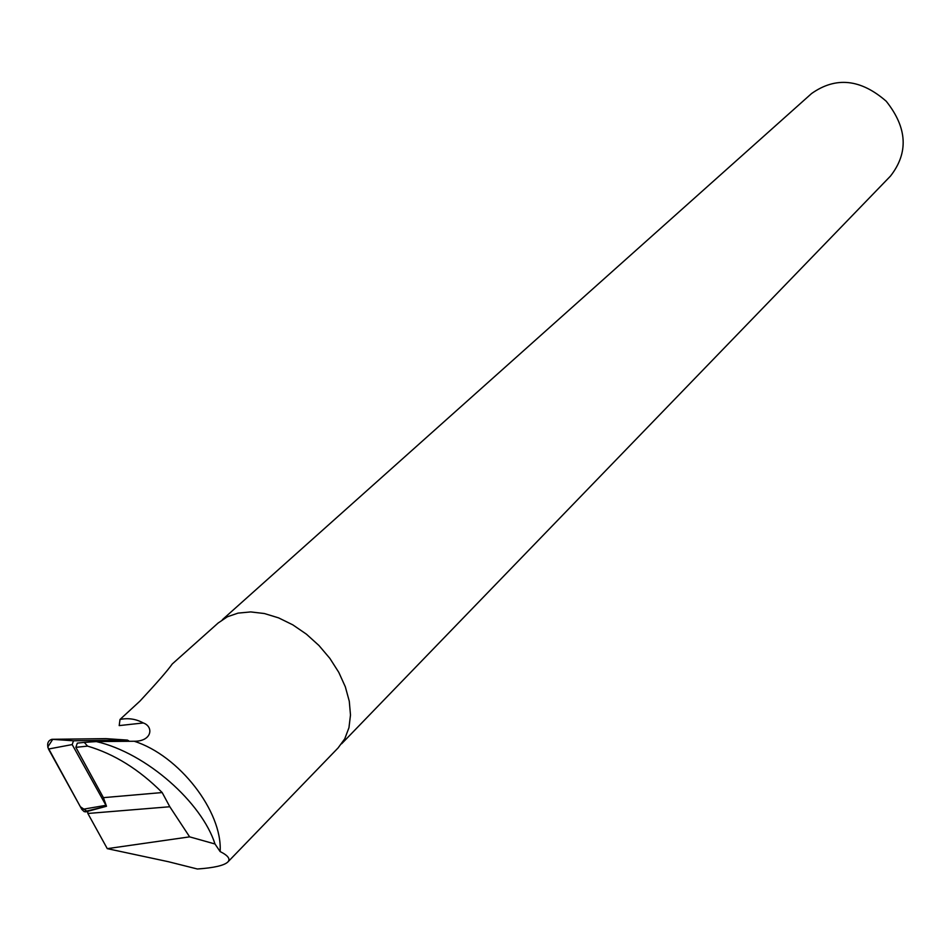 <?xml version="1.0" encoding="UTF-8"?>
<svg xmlns="http://www.w3.org/2000/svg" width="951" height="951" viewBox="0 0 951 951"><rect width="100%" height="100%" fill="white"/><g stroke="black" fill="none" stroke-linecap="round" stroke-linejoin="round"><path stroke-width="1.43" d="M128.528 740.603L128.967 741.281L127.446 740.092L73.5 740.793L72.181 744.574L106.476 806.27L84.211 811.667L81.857 809.456L48.477 749.031C46.73 743.825 47.871 740.579 51.925 739.307L106.512 738.677M106.001 738.642L52.769 739.296L47.74 747.034L80.359 806.745L87.777 811.797L84.211 811.667M77.316 743.123L84.282 742.386L87.587 746.119L75.854 747.331L77.316 743.123M96.348 741.578L134.186 741.245C179.026 755.344 222.593 811.536 220.133 851.573L214.997 843.989C201.897 802.787 146.811 753.156 96.348 741.578L84.282 742.386M87.587 746.119C114.239 753.953 139.108 769.43 162.169 792.552L103.409 797.651L106.488 806.27L87.73 811.322L87.861 813.474L107.273 848.649L189.629 836.856L169.813 806.745L162.169 792.552M189.629 836.856L214.997 843.989M103.409 797.651L75.854 747.331M227.895 861.939L338.092 747.926L344.761 738.808L348.958 727.705L350.491 715.021L349.279 701.22L345.332 686.812L338.782 672.345L329.878 658.389L318.954 645.503L306.424 634.174L292.801 624.843L278.595 617.877L264.378 613.526L250.684 611.921L238.035 613.122L227.384 616.771L218.1 623.048M134.186 741.245C152.172 741.447 153.872 726.588 143.292 722.962C136.017 718.956 128.254 717.791 120.004 719.467L139.963 701.089C156.891 682.889 167.649 670.526 172.25 663.988L218.457 622.739M107.273 848.649L168.291 861.689L197.368 869C213.916 867.847 224.056 865.529 227.788 862.046C230.689 859.05 228.145 855.567 220.133 851.573M143.292 722.962L119.196 725.601L120.004 719.467M222.403 619.672L811.595 93.519C835.81 76.425 860.691 79.004 886.237 101.246C907.29 127.767 908.716 152.707 890.493 176.066L341.611 743.789M169.813 806.745L87.861 813.474M87.73 811.334L85.578 811.892M72.181 744.574L48.477 749.031M81.857 809.456L105.525 805.39M127.446 740.092L106.013 738.642M51.925 739.307L73.5 740.793"/></g></svg>
